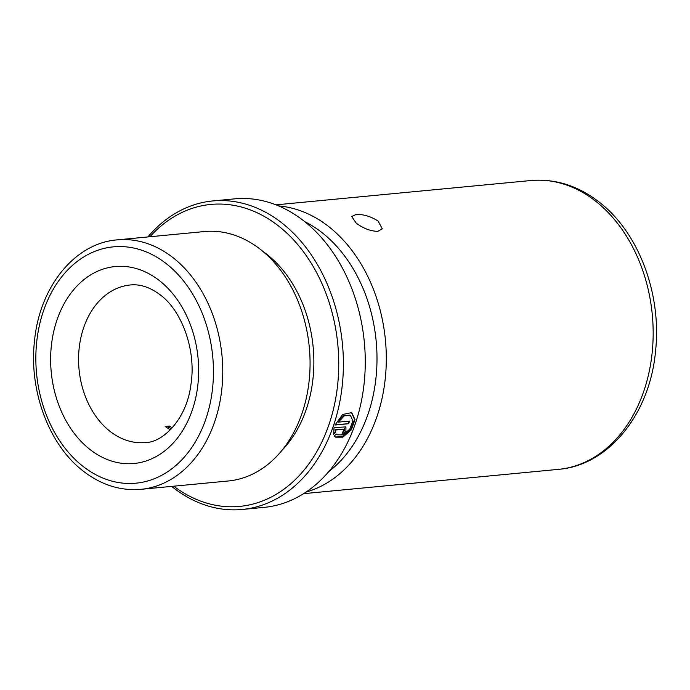 <?xml version="1.0" encoding="UTF-8"?>
<svg xmlns="http://www.w3.org/2000/svg" width="690" height="690" viewBox="0 0 690 690"><rect width="100%" height="100%" fill="white"/><g stroke="black" fill="none" stroke-linecap="round" stroke-linejoin="round"><path stroke-width="1.03" d="M378.129 221.093L382.277 228.813L377.81 231.34C370.625 231.202 363.44 228.485 356.256 223.18L351.684 216.513L355.919 214.547C363.32 214.142 370.72 216.324 378.129 221.093M328.656 471.684A138.474 103.241 -95.5 0 0 376.913 352.84A138.474 103.241 -95.5 0 0 321.169 231.969A138.474 103.241 -95.5 0 0 304.808 221.697M171.672 486.39A154.965 115.532 -95.5 0 0 173.984 488.209A154.965 115.532 -95.5 0 0 242.173 509.47L264.046 507.383A154.965 115.532 -95.5 0 0 363.483 388.72A154.965 115.532 -95.5 0 0 302.789 220.119A154.965 115.532 -95.5 0 0 234.609 198.858L212.736 200.945A154.965 115.532 -95.5 0 0 147.867 236.946M334.961 425.031L348.648 423.72A154.965 115.532 -95.5 0 0 349.52 421.072L338.316 422.142L344.284 415.854L350.373 415.268L352.875 420.874L349.796 429.137L343.077 434.907L337.298 434.804L336.401 434.019L334.262 435.942L335.53 437.167L342.835 437.149L351.27 429.896L355.014 419.58L351.693 412.611L342.697 414.474L334.961 425.031M333.175 433.958L335.288 432.018L335.15 429.689L343.853 429.214C344.793 429.956 344.465 430.81 342.87 431.785A154.965 115.532 -95.5 0 1 341.843 434.321L345.906 431.078L345.932 426.886L334.046 427.645L333.606 434.295L335.728 432.354L335.59 430.008L343.965 429.214M242.173 509.47A154.965 115.532 -95.5 0 0 341.61 390.807A154.965 115.532 -95.5 0 0 280.916 222.206A154.965 115.532 -95.5 0 0 212.736 200.945M173.733 486.191A151.671 113.074 -95.5 0 0 326.172 432.138A151.671 113.074 -95.5 0 0 277.596 225.242A151.671 113.074 -95.5 0 0 149.928 236.748M281.934 450.372A118.413 88.285 -95.5 0 0 266.124 253.782A118.413 88.285 -95.5 0 0 262.95 251.462M140.924 489.322L228.226 480.99A125.287 93.409 -95.5 0 0 308.628 385.046A125.287 93.409 -95.5 0 0 259.561 248.736A125.287 93.409 -95.5 0 0 204.43 231.547L117.119 239.879C74.692 243.147 39.615 287.049 34.543 340.593C28.626 390.738 49.119 445.628 84.051 471.71C101.784 485.139 120.733 491.004 140.924 489.322A125.287 93.409 -95.5 0 0 221.318 393.378A125.287 93.409 -95.5 0 0 172.25 257.068A125.287 93.409 -95.5 0 0 117.119 239.879M305.946 492.117A145.072 108.158 -95.5 0 0 385.676 374.127A145.072 108.158 -95.5 0 0 327.819 225.897A145.072 108.158 -95.5 0 0 278.639 205.922M167.808 428.343A3.295 1.803 127.5 0 0 169.524 426.049L165.151 426.463L170.344 429.879M169.524 426.049L172.198 427.929M335.15 429.689L335.59 430.008M335.288 432.018L335.728 432.354M342.042 433.846L345.69 426.748M335.305 436.977L342.594 436.71L350.839 429.56L354.548 419.477L351.46 412.499M335.133 424.669L348.648 423.72M348.2 423.427A154.301 115.04 -95.5 0 0 348.959 421.124M350.14 415.147L343.827 415.596L337.859 421.857L338.316 422.142M337.065 434.614L336.366 434.045M171.267 428.93L167.342 426.256L171.267 428.93M83.688 466.889A118.697 88.492 -95.5 0 0 203.455 425.463A118.697 88.492 -95.5 0 0 165.6 263.14A118.697 88.492 -95.5 0 0 45.842 304.566A118.697 88.492 -95.5 0 0 83.688 466.889M90.519 449.915A98.912 73.744 -95.5 0 0 190.319 415.389A98.912 73.744 -95.5 0 0 158.778 280.123A98.912 73.744 -95.5 0 0 58.969 314.64A98.912 73.744 -95.5 0 0 90.519 449.915M110.469 431.681A79.134 58.995 -95.5 0 0 145.288 442.54C161.762 442.911 186.645 420.426 190.966 384.313C196.426 349.925 181.668 310.267 159.856 294.57C149.764 287.135 139.898 283.944 130.255 284.987A79.134 58.995 -95.5 0 0 79.479 345.587A79.134 58.995 -95.5 0 0 110.469 431.681M530.843 180.53C554.889 178.563 577.332 185.481 598.152 201.29C638.543 231.521 661.926 293.897 655.526 351.27C650.023 413.396 609.106 465.353 558.4 469.364A145.072 108.158 -95.5 0 0 651.498 358.274A145.072 108.158 -95.5 0 0 594.677 200.436A145.072 108.158 -95.5 0 0 530.843 180.53L275.983 204.844M558.4 469.364L303.54 493.678M349.916 415.009L350.373 415.268M336.841 434.441L337.298 434.804"/></g></svg>
